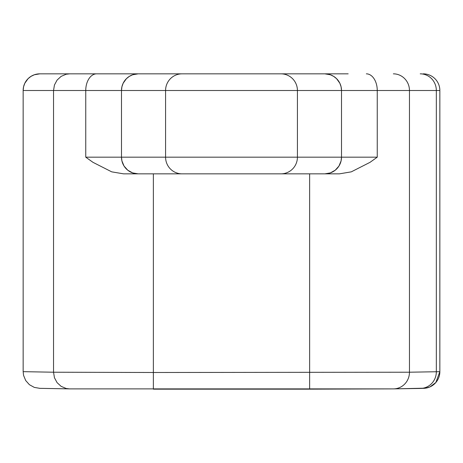 <?xml version="1.0" encoding="UTF-8"?>
<svg xmlns="http://www.w3.org/2000/svg" width="463" height="463" viewBox="0 0 463 463"><rect width="100%" height="100%" fill="white"/><g stroke="black" fill="none" stroke-linecap="round" stroke-linejoin="round"><path stroke-width="0.69" d="M23.15 371.662L53.54 372.217L153.363 372.495L409.46 372.211A16.668 16.101 -90.9 0 1 393.631 388.879A16.668 16.101 -90.9 0 1 393.359 388.879L69.392 388.879L66.134 388.474L61.116 386.345L57.071 382.623L54.449 377.733L53.54 372.217L53.54 90.505L23.15 90.505L23.15 371.679L23.567 375.389L25.702 380.545L29.424 384.707L34.314 387.404L39.818 388.335L69.091 388.868M39.818 73.837L34.314 74.774L30.952 76.395L28.035 78.722L24.799 83.276L23.567 86.801L23.15 90.505A16.668 16.668 0 0 1 39.818 73.837L348.176 73.837M128.158 73.837L334.842 73.837M420.798 388.434L423.182 388.347A16.668 16.668 180 0 0 439.85 371.679L435.857 382.502L429.988 386.894L425.734 388.156L393.631 388.879L309.637 389.163L309.637 173.845L324.841 173.845A16.668 16.668 0 0 0 341.509 157.177L377.247 157.177L370.03 162.328L351.295 171.848L339.443 173.845L123.557 173.845L111.705 171.848L92.97 162.328L85.753 157.177L85.753 90.505L53.54 90.505L54.449 84.989L57.082 80.093L61.133 76.372L66.151 74.248L69.699 73.837M309.637 173.845L153.363 173.845L153.363 389.163L309.637 389.163M393.359 73.837A16.668 16.101 -90 0 1 409.46 90.505L409.46 372.211L439.85 371.679L439.85 90.505A16.668 16.668 0 0 0 423.182 73.837A16.668 16.668 0 0 1 439.85 90.505L341.509 90.505A16.668 16.668 0 0 0 324.841 73.837L330.345 74.774L333.707 76.395L336.624 78.722L339.859 83.276L341.092 86.801L341.509 90.505L85.753 90.505A16.668 10.904 90 0 1 96.657 73.837M423.182 388.347A16.668 16.668 180 0 0 439.85 371.679L439.85 90.505M324.841 173.845L330.345 172.913L335.235 170.21L338.957 166.049L341.092 160.887L341.509 157.177L341.509 90.505M85.753 157.177L121.491 157.177A16.668 16.668 0 0 0 138.159 173.845L132.655 172.913L127.765 170.21L124.043 166.049L121.908 160.887L121.491 157.177L121.491 90.505A16.668 16.668 0 0 1 138.159 73.837L132.655 74.774L129.293 76.395L126.376 78.722L123.141 83.276L121.908 86.801L121.491 90.505M420.23 73.837A16.668 16.101 -90 0 1 436.331 90.505L436.331 371.777A16.668 16.101 -90.9 0 1 420.531 388.44A16.668 16.101 -90.9 0 1 420.23 388.445L393.903 388.874M377.247 157.177L377.247 90.505A16.668 10.904 -90 0 0 366.343 73.837M121.491 157.177L297.42 157.177L297.42 90.505A16.668 16.483 90 0 0 280.943 73.837M280.943 173.845A16.668 16.483 -90 0 0 297.42 157.177L341.509 157.177M182.057 173.845A16.668 16.483 -90 0 1 165.58 157.177L165.58 90.505A16.668 16.483 90 0 1 182.057 73.837M39.505 388.335L69.392 388.879"/></g></svg>

